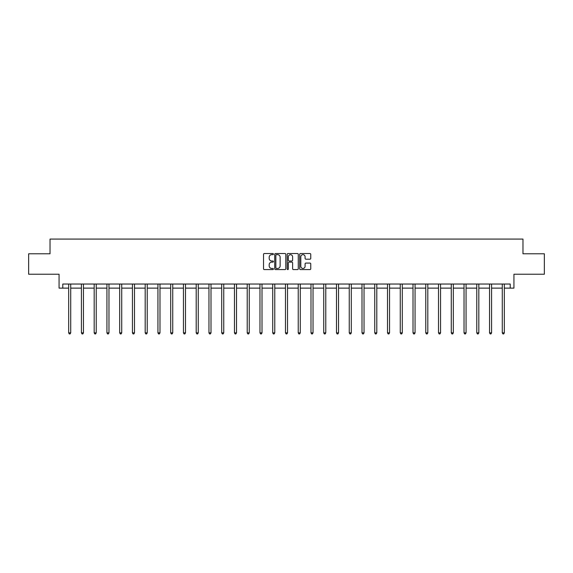 <?xml version="1.0" encoding="UTF-8"?>
<svg xmlns="http://www.w3.org/2000/svg" width="573" height="573" viewBox="0 0 573 573"><rect width="100%" height="100%" fill="white"/><g stroke="black" fill="none" stroke-linecap="round" stroke-linejoin="round"><path stroke-width="0.86" d="M273.421 254.097A0.559 0.559 0 0 0 272.855 253.531L264.332 253.531A0.802 0.802 0 0 0 263.53 254.333L263.53 268.78A0.802 0.802 0 0 0 264.332 269.582L272.855 269.582A0.559 0.559 0 0 0 273.421 269.024A0.559 0.559 0 0 0 272.855 268.458L271.752 268.458A2.571 2.571 0 0 1 269.188 265.893L269.188 264.69A2.571 2.571 0 0 1 271.752 262.119L272.855 262.119A0.559 0.559 0 0 0 273.421 261.56A0.559 0.559 0 0 0 272.855 260.994L271.752 260.994A2.571 2.571 0 0 1 269.188 258.43L269.188 257.227A2.571 2.571 0 0 1 271.752 254.656L272.855 254.656A0.559 0.559 0 0 0 273.421 254.097M62.779 288.126L62.779 284.036L510.221 284.036L510.221 288.126L513.938 288.126L513.938 274.231L544.35 274.231L544.35 253.789L522.97 253.789L522.97 239.077L50.03 239.077L50.03 253.789L28.65 253.789L28.65 274.231L59.062 274.231L59.062 288.126L68.667 288.126M309.95 259.189A0.802 0.802 0 0 0 310.752 258.387L310.752 254.333A0.802 0.802 0 0 0 309.95 253.531L300.481 253.531A0.802 0.802 0 0 0 299.679 254.333L299.679 268.78A0.802 0.802 0 0 0 300.481 269.582L309.95 269.582A0.802 0.802 0 0 0 310.752 268.78L310.752 263.881A0.802 0.802 0 0 0 309.95 263.079L305.896 263.079A0.802 0.802 0 0 0 305.094 263.881L305.094 266.309A2.149 2.149 0 0 1 302.952 268.458A2.149 2.149 0 0 1 300.804 266.309L300.804 256.804A2.149 2.149 0 0 1 302.952 254.656A2.149 2.149 0 0 1 305.094 256.804L305.094 258.387A0.802 0.802 0 0 0 305.896 259.189L309.95 259.189M285.798 254.333A0.802 0.802 0 0 0 284.996 253.531L275.527 253.531A0.802 0.802 0 0 0 274.725 254.333L274.725 268.78A0.802 0.802 0 0 0 275.527 269.582L284.996 269.582A0.802 0.802 0 0 0 285.798 268.78L285.798 254.333M288.004 253.531L297.473 253.531A0.802 0.802 0 0 1 298.275 254.333L298.275 268.78A0.802 0.802 0 0 1 297.473 269.582L293.419 269.582A0.802 0.802 0 0 1 292.617 268.78L292.617 262.921A0.802 0.802 0 0 0 291.815 262.119L289.129 262.119A0.802 0.802 0 0 0 288.326 262.921L288.326 269.024A0.559 0.559 0 0 1 287.761 269.582A0.559 0.559 0 0 1 287.202 269.024L287.202 254.333A0.802 0.802 0 0 1 288.004 253.531M70.715 288.126L81.423 288.126M83.465 288.126L94.173 288.126M96.221 288.126L106.929 288.126M108.97 288.126L119.685 288.126M121.727 288.126L132.435 288.126M134.483 288.126L145.191 288.126M147.232 288.126L157.94 288.126M159.989 288.126L170.697 288.126M172.738 288.126L183.453 288.126M185.494 288.126L196.202 288.126M198.251 288.126L208.959 288.126M211 288.126L221.708 288.126M223.756 288.126L234.464 288.126M236.506 288.126L247.221 288.126M249.262 288.126L259.97 288.126M262.011 288.126L272.727 288.126M274.768 288.126L285.476 288.126M287.524 288.126L298.232 288.126M300.273 288.126L310.989 288.126M313.03 288.126L323.738 288.126M325.779 288.126L336.494 288.126M338.536 288.126L349.244 288.126M351.292 288.126L362 288.126M364.041 288.126L374.749 288.126M376.798 288.126L387.506 288.126M389.547 288.126L400.262 288.126M402.303 288.126L413.011 288.126M415.06 288.126L425.768 288.126M427.809 288.126L438.517 288.126M440.565 288.126L451.273 288.126M453.315 288.126L464.03 288.126M466.071 288.126L476.779 288.126M478.827 288.126L489.535 288.126M491.577 288.126L502.285 288.126M504.333 288.126L510.221 288.126M276.408 254.656A0.559 0.559 0 0 0 275.849 255.214L275.849 267.899A0.559 0.559 0 0 0 276.408 268.458L277.576 268.458A2.571 2.571 0 0 0 280.14 265.893L280.14 257.227A2.571 2.571 0 0 0 277.576 254.656L276.408 254.656M292.617 256.84A2.149 2.149 0 0 0 290.475 254.699A2.149 2.149 0 0 0 288.326 256.84L288.326 260.192A0.802 0.802 0 0 0 289.129 260.994L291.815 260.994A0.802 0.802 0 0 0 292.617 260.192L292.617 256.84M70.823 284.036L70.773 284.158A0.817 0.817 0 0 0 70.715 284.466L70.715 332.863L68.667 332.863L68.667 284.466A0.817 0.817 0 0 0 68.61 284.158L68.559 284.036M70.715 332.863L70.099 333.923L69.283 333.923L68.667 332.863M83.572 284.036L83.522 284.158A0.817 0.817 0 0 0 83.465 284.466L83.465 332.863L81.423 332.863L81.423 284.466A0.817 0.817 0 0 0 81.366 284.158L81.316 284.036M83.465 332.863L82.856 333.923L82.032 333.923L81.423 332.863M96.328 284.036L96.278 284.158A0.817 0.817 0 0 0 96.221 284.466L96.221 332.863L94.173 332.863L94.173 284.466A0.817 0.817 0 0 0 94.115 284.158L94.065 284.036M96.221 332.863L95.605 333.923L94.789 333.923L94.173 332.863M109.078 284.036L109.035 284.158A0.817 0.817 0 0 0 108.97 284.466L108.97 332.863L106.929 332.863L106.929 284.466A0.817 0.817 0 0 0 106.872 284.158L106.822 284.036M108.97 332.863L108.361 333.923L107.545 333.923L106.929 332.863M121.834 284.036L121.784 284.158A0.817 0.817 0 0 0 121.727 284.466L121.727 332.863L119.685 332.863L119.685 284.466A0.817 0.817 0 0 0 119.621 284.158L119.578 284.036M121.727 332.863L121.111 333.923L120.294 333.923L119.685 332.863M134.591 284.036L134.54 284.158A0.817 0.817 0 0 0 134.483 284.466L134.483 332.863L132.435 332.863L132.435 284.466A0.817 0.817 0 0 0 132.377 284.158L132.327 284.036M134.483 332.863L133.867 333.923L133.051 333.923L132.435 332.863M147.34 284.036L147.29 284.158A0.817 0.817 0 0 0 147.232 284.466L147.232 332.863L145.191 332.863L145.191 284.466A0.817 0.817 0 0 0 145.134 284.158L145.084 284.036M147.232 332.863L146.624 333.923L145.8 333.923L145.191 332.863M160.096 284.036L160.046 284.158A0.817 0.817 0 0 0 159.989 284.466L159.989 332.863L157.94 332.863L157.94 284.466A0.817 0.817 0 0 0 157.883 284.158L157.833 284.036M159.989 332.863L159.373 333.923L158.556 333.923L157.94 332.863M172.845 284.036L172.802 284.158A0.817 0.817 0 0 0 172.738 284.466L172.738 332.863L170.697 332.863L170.697 284.466A0.817 0.817 0 0 0 170.639 284.158L170.589 284.036M172.738 332.863L172.129 333.923L171.313 333.923L170.697 332.863M185.602 284.036L185.552 284.158A0.817 0.817 0 0 0 185.494 284.466L185.494 332.863L183.453 332.863L183.453 284.466A0.817 0.817 0 0 0 183.389 284.158L183.346 284.036M185.494 332.863L184.878 333.923L184.062 333.923L183.453 332.863M198.351 284.036L198.308 284.158A0.817 0.817 0 0 0 198.251 284.466L198.251 332.863L196.202 332.863L196.202 284.466A0.817 0.817 0 0 0 196.145 284.158L196.095 284.036M198.251 332.863L197.635 333.923L196.818 333.923L196.202 332.863M211.108 284.036L211.057 284.158A0.817 0.817 0 0 0 211 284.466L211 332.863L208.959 332.863L208.959 284.466A0.817 0.817 0 0 0 208.894 284.158L208.851 284.036M211 332.863L210.384 333.923L209.568 333.923L208.959 332.863M223.864 284.036L223.814 284.158A0.817 0.817 0 0 0 223.756 284.466L223.756 332.863L221.708 332.863L221.708 284.466A0.817 0.817 0 0 0 221.651 284.158L221.601 284.036M223.756 332.863L223.141 333.923L222.324 333.923L221.708 332.863M236.613 284.036L236.57 284.158A0.817 0.817 0 0 0 236.506 284.466L236.506 332.863L234.464 332.863L234.464 284.466A0.817 0.817 0 0 0 234.407 284.158L234.357 284.036M236.506 332.863L235.897 333.923L235.08 333.923L234.464 332.863M249.37 284.036L249.319 284.158A0.817 0.817 0 0 0 249.262 284.466L249.262 332.863L247.221 332.863L247.221 284.466A0.817 0.817 0 0 0 247.156 284.158L247.113 284.036M249.262 332.863L248.646 333.923L247.83 333.923L247.221 332.863M262.119 284.036L262.076 284.158A0.817 0.817 0 0 0 262.011 284.466L262.011 332.863L259.97 332.863L259.97 284.466A0.817 0.817 0 0 0 259.913 284.158L259.863 284.036M262.011 332.863L261.403 333.923L260.586 333.923L259.97 332.863M274.875 284.036L274.825 284.158A0.817 0.817 0 0 0 274.768 284.466L274.768 332.863L272.727 332.863L272.727 284.466A0.817 0.817 0 0 0 272.662 284.158L272.619 284.036M274.768 332.863L274.152 333.923L273.335 333.923L272.727 332.863M287.632 284.036L287.582 284.158A0.817 0.817 0 0 0 287.524 284.466L287.524 332.863L285.476 332.863L285.476 284.466A0.817 0.817 0 0 0 285.418 284.158L285.368 284.036M287.524 332.863L286.908 333.923L286.092 333.923L285.476 332.863M300.381 284.036L300.338 284.158A0.817 0.817 0 0 0 300.273 284.466L300.273 332.863L298.232 332.863L298.232 284.466A0.817 0.817 0 0 0 298.175 284.158L298.125 284.036M300.273 332.863L299.665 333.923L298.848 333.923L298.232 332.863M313.137 284.036L313.087 284.158A0.817 0.817 0 0 0 313.03 284.466L313.03 332.863L310.989 332.863L310.989 284.466A0.817 0.817 0 0 0 310.924 284.158L310.881 284.036M313.03 332.863L312.414 333.923L311.597 333.923L310.989 332.863M325.887 284.036L325.844 284.158A0.817 0.817 0 0 0 325.779 284.466L325.779 332.863L323.738 332.863L323.738 284.466A0.817 0.817 0 0 0 323.681 284.158L323.63 284.036M325.779 332.863L325.17 333.923L324.354 333.923L323.738 332.863M338.643 284.036L338.593 284.158A0.817 0.817 0 0 0 338.536 284.466L338.536 332.863L336.494 332.863L336.494 284.466A0.817 0.817 0 0 0 336.43 284.158L336.387 284.036M338.536 332.863L337.92 333.923L337.103 333.923L336.494 332.863M351.399 284.036L351.349 284.158A0.817 0.817 0 0 0 351.292 284.466L351.292 332.863L349.244 332.863L349.244 284.466A0.817 0.817 0 0 0 349.186 284.158L349.136 284.036M351.292 332.863L350.676 333.923L349.859 333.923L349.244 332.863M364.149 284.036L364.106 284.158A0.817 0.817 0 0 0 364.041 284.466L364.041 332.863L362 332.863L362 284.466A0.817 0.817 0 0 0 361.943 284.158L361.892 284.036M364.041 332.863L363.432 333.923L362.616 333.923L362 332.863M376.905 284.036L376.855 284.158A0.817 0.817 0 0 0 376.798 284.466L376.798 332.863L374.749 332.863L374.749 284.466A0.817 0.817 0 0 0 374.692 284.158L374.649 284.036M376.798 332.863L376.182 333.923L375.365 333.923L374.749 332.863M389.654 284.036L389.611 284.158A0.817 0.817 0 0 0 389.547 284.466L389.547 332.863L387.506 332.863L387.506 284.466A0.817 0.817 0 0 0 387.448 284.158L387.398 284.036M389.547 332.863L388.938 333.923L388.122 333.923L387.506 332.863M402.411 284.036L402.361 284.158A0.817 0.817 0 0 0 402.303 284.466L402.303 332.863L400.262 332.863L400.262 284.466A0.817 0.817 0 0 0 400.198 284.158L400.155 284.036M402.303 332.863L401.687 333.923L400.871 333.923L400.262 332.863M415.167 284.036L415.117 284.158A0.817 0.817 0 0 0 415.06 284.466L415.06 332.863L413.011 332.863L413.011 284.466A0.817 0.817 0 0 0 412.954 284.158L412.904 284.036M415.06 332.863L414.444 333.923L413.627 333.923L413.011 332.863M427.916 284.036L427.866 284.158A0.817 0.817 0 0 0 427.809 284.466L427.809 332.863L425.768 332.863L425.768 284.466A0.817 0.817 0 0 0 425.71 284.158L425.66 284.036M427.809 332.863L427.2 333.923L426.376 333.923L425.768 332.863M440.673 284.036L440.623 284.158A0.817 0.817 0 0 0 440.565 284.466L440.565 332.863L438.517 332.863L438.517 284.466A0.817 0.817 0 0 0 438.46 284.158L438.409 284.036M440.565 332.863L439.949 333.923L439.133 333.923L438.517 332.863M453.422 284.036L453.379 284.158A0.817 0.817 0 0 0 453.315 284.466L453.315 332.863L451.273 332.863L451.273 284.466A0.817 0.817 0 0 0 451.216 284.158L451.166 284.036M453.315 332.863L452.706 333.923L451.889 333.923L451.273 332.863M466.178 284.036L466.128 284.158A0.817 0.817 0 0 0 466.071 284.466L466.071 332.863L464.03 332.863L464.03 284.466A0.817 0.817 0 0 0 463.965 284.158L463.922 284.036M466.071 332.863L465.455 333.923L464.639 333.923L464.03 332.863M478.935 284.036L478.885 284.158A0.817 0.817 0 0 0 478.827 284.466L478.827 332.863L476.779 332.863L476.779 284.466A0.817 0.817 0 0 0 476.722 284.158L476.672 284.036M478.827 332.863L478.211 333.923L477.395 333.923L476.779 332.863M491.684 284.036L491.634 284.158A0.817 0.817 0 0 0 491.577 284.466L491.577 332.863L489.535 332.863L489.535 284.466A0.817 0.817 0 0 0 489.478 284.158L489.428 284.036M491.577 332.863L490.968 333.923L490.144 333.923L489.535 332.863M504.441 284.036L504.39 284.158A0.817 0.817 0 0 0 504.333 284.466L504.333 332.863L502.285 332.863L502.285 284.466A0.817 0.817 0 0 0 502.227 284.158L502.177 284.036M504.333 332.863L503.717 333.923L502.901 333.923L502.285 332.863"/></g></svg>
